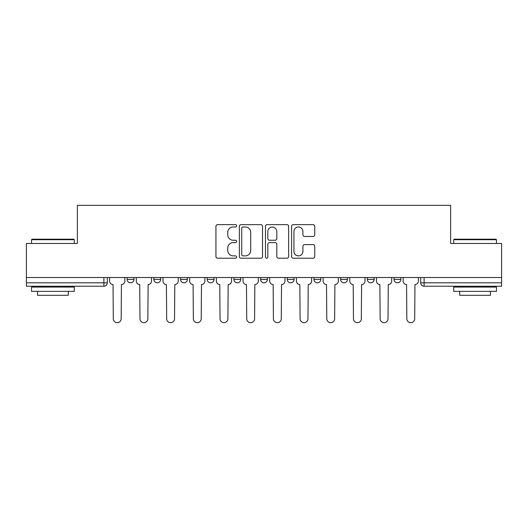 <?xml version="1.0" encoding="UTF-8"?>
<svg xmlns="http://www.w3.org/2000/svg" width="528" height="528" viewBox="0 0 528 528"><rect width="100%" height="100%" fill="white"/><g stroke="black" fill="none" stroke-linecap="round" stroke-linejoin="round"><path stroke-width="0.79" d="M236.63 225.806A1.175 1.175 0 0 0 235.455 224.631L217.615 224.631A1.676 1.676 0 0 0 215.939 226.307L215.939 256.529A1.676 1.676 0 0 0 217.615 258.212L235.455 258.212A1.175 1.175 0 0 0 236.63 257.037A1.175 1.175 0 0 0 235.455 255.862L233.145 255.862A5.372 5.372 0 0 1 227.773 250.49L227.773 247.969A5.372 5.372 0 0 1 233.145 242.596L235.455 242.596A1.175 1.175 0 0 0 236.63 241.421A1.175 1.175 0 0 0 235.455 240.247L233.145 240.247A5.372 5.372 0 0 1 227.773 234.874L227.773 232.353A5.372 5.372 0 0 1 233.145 226.981L235.455 226.981A1.175 1.175 0 0 0 236.63 225.806M340.633 277.517L340.633 279.398L347.477 279.398A3.419 3.419 0 0 1 344.058 282.817A3.419 3.419 0 0 1 340.633 279.398L340.633 277.517M287.265 277.517L287.265 279.398L294.109 279.398A3.419 3.419 0 0 1 290.684 282.817A3.419 3.419 0 0 1 287.265 279.398L287.265 277.517M260.581 277.517L260.581 279.398L267.419 279.398A3.419 3.419 0 0 1 264 282.817A3.419 3.419 0 0 1 260.581 279.398L260.581 277.517M207.207 277.517L207.207 279.398L214.051 279.398A3.419 3.419 0 0 1 210.632 282.817A3.419 3.419 0 0 1 207.207 279.398L207.207 277.517M313.071 236.465A1.676 1.676 0 0 0 314.747 234.788L314.747 226.307A1.676 1.676 0 0 0 313.071 224.631L293.258 224.631A1.676 1.676 0 0 0 291.581 226.307L291.581 256.529A1.676 1.676 0 0 0 293.258 258.212L313.071 258.212A1.676 1.676 0 0 0 314.747 256.529L314.747 246.292A1.676 1.676 0 0 0 313.071 244.609L304.59 244.609A1.676 1.676 0 0 0 302.914 246.292L302.914 251.368A4.495 4.495 0 0 1 298.419 255.862A4.495 4.495 0 0 1 293.931 251.368L293.931 231.475A4.495 4.495 0 0 1 298.419 226.981A4.495 4.495 0 0 1 302.914 231.475L302.914 234.788A1.676 1.676 0 0 0 304.59 236.465L313.071 236.465M26.4 277.517L26.4 243.474L77.378 243.474L77.378 205.326L450.622 205.326L450.622 243.474L501.6 243.474L501.6 277.517L26.4 277.517L26.4 282.817L107.309 282.817L107.309 277.517L107.309 282.817A3.419 3.419 0 0 1 103.891 286.235L26.4 286.235L26.4 282.817M262.528 226.307A1.676 1.676 0 0 0 260.852 224.631L241.039 224.631A1.676 1.676 0 0 0 239.362 226.307L239.362 256.529A1.676 1.676 0 0 0 241.039 258.212L260.852 258.212A1.676 1.676 0 0 0 262.528 256.529L262.528 226.307M267.148 224.631L286.961 224.631A1.676 1.676 0 0 1 288.638 226.307L288.638 256.529A1.676 1.676 0 0 1 286.961 258.212L278.48 258.212A1.676 1.676 0 0 1 276.804 256.529L276.804 244.273A1.676 1.676 0 0 0 275.121 242.596L269.498 242.596A1.676 1.676 0 0 0 267.821 244.273L267.821 257.037A1.175 1.175 0 0 1 266.647 258.212A1.175 1.175 0 0 1 265.472 257.037L265.472 226.307A1.676 1.676 0 0 1 267.148 224.631M420.691 277.517L420.691 282.817L501.6 282.817L501.6 286.235L424.109 286.235A3.419 3.419 0 0 1 420.691 282.817L420.691 277.517M501.6 277.517L501.6 282.817M400.844 277.517L400.844 279.398A3.419 3.419 0 0 1 397.426 282.817A3.419 3.419 0 0 1 394.007 279.398L400.844 279.398M394.007 277.517L394.007 279.398M374.161 277.517L374.161 279.398A3.419 3.419 0 0 1 370.742 282.817A3.419 3.419 0 0 1 367.316 279.398L374.161 279.398L374.161 277.517M367.316 277.517L367.316 279.398M347.477 277.517L347.477 279.398M320.793 277.517L320.793 279.398A3.419 3.419 0 0 1 317.368 282.817A3.419 3.419 0 0 1 313.949 279.398L320.793 279.398L320.793 277.517M313.949 277.517L313.949 279.398M294.109 277.517L294.109 279.398L294.109 277.517M267.419 279.398L267.419 277.517L267.419 279.398A3.419 3.419 0 0 1 264 282.817M240.735 277.517L240.735 279.398A3.419 3.419 0 0 1 237.316 282.817A3.419 3.419 0 0 1 233.891 279.398A3.419 3.419 0 0 0 237.316 282.817A3.419 3.419 0 0 0 240.735 279.398L240.735 277.517M233.891 277.517L233.891 279.398L240.735 279.398M214.051 277.517L214.051 279.398M187.367 277.517L187.367 279.398A3.419 3.419 0 0 1 183.942 282.817A3.419 3.419 0 0 1 180.523 279.398A3.419 3.419 0 0 0 183.942 282.817A3.419 3.419 0 0 0 187.367 279.398L180.523 279.398L180.523 277.517M153.839 277.517L153.839 279.398L160.684 279.398L160.684 277.517L160.684 279.398A3.419 3.419 0 0 1 157.258 282.817A3.419 3.419 0 0 1 153.839 279.398A3.419 3.419 0 0 0 157.258 282.817M127.156 277.517L127.156 279.398L133.993 279.398L133.993 277.517L133.993 279.398A3.419 3.419 0 0 1 130.574 282.817A3.419 3.419 0 0 1 127.156 279.398A3.419 3.419 0 0 0 130.574 282.817M242.887 226.981A1.175 1.175 0 0 0 241.712 228.155L241.712 254.687A1.175 1.175 0 0 0 242.887 255.862L245.322 255.862A5.372 5.372 0 0 0 250.694 250.49L250.694 232.353A5.372 5.372 0 0 0 245.322 226.981L242.887 226.981M276.804 231.554A4.495 4.495 0 0 0 272.309 227.066A4.495 4.495 0 0 0 267.821 231.554L267.821 238.564A1.676 1.676 0 0 0 269.498 240.247L275.121 240.247A1.676 1.676 0 0 0 276.804 238.564L276.804 231.554M109.619 281.107L109.619 277.517L109.619 281.107A3.419 3.419 48.4 0 0 113.038 284.526L113.296 318.74A3.934 3.934 48.4 0 0 117.229 322.674A3.934 3.934 48.4 0 0 121.169 318.74L121.42 284.526A3.419 3.419 48.4 0 0 124.846 281.107L124.846 277.517M113.038 284.526L113.296 318.74M121.169 318.74L121.42 284.526M136.303 281.107L136.303 277.517L136.303 281.107A3.419 3.419 48.4 0 0 139.729 284.526L139.986 318.74A3.934 3.934 48.4 0 0 143.92 322.674A3.934 3.934 48.4 0 0 147.853 318.74L148.111 284.526A3.419 3.419 48.4 0 0 151.529 281.107L151.529 277.517M162.987 281.107L162.987 277.517L162.987 281.107A3.419 3.419 48.4 0 0 166.412 284.526L166.67 318.74A3.934 3.934 48.4 0 0 170.603 322.674A3.934 3.934 48.4 0 0 174.537 318.74L174.794 284.526A3.419 3.419 48.4 0 0 178.213 281.107L178.213 277.517M139.729 284.526L139.986 318.74M147.853 318.74L148.111 284.526M166.412 284.526L166.67 318.74M174.537 318.74L174.794 284.526M31.535 239.712L32.043 239.197L73.781 239.197L74.296 239.712L31.535 239.712L31.535 243.474M74.296 291.37L31.535 291.37L31.535 287.093L74.296 287.093L74.296 291.37M68.31 291.37L68.31 295.304L37.521 295.304L37.521 291.37M453.704 239.712L454.219 239.197L495.957 239.197L496.465 239.712L453.704 239.712L453.704 243.474M496.465 291.37L453.704 291.37L453.704 287.093L496.465 287.093L496.465 291.37M490.479 291.37L490.479 295.304L459.69 295.304L459.69 291.37M189.677 281.107L189.677 277.517L189.677 281.107A3.419 3.419 48.4 0 0 193.096 284.526L193.354 318.74A3.934 3.934 48.4 0 0 197.287 322.674A3.934 3.934 48.4 0 0 201.221 318.74L201.478 284.526A3.419 3.419 48.4 0 0 204.897 281.107L204.897 277.517M216.361 281.107L216.361 277.517L216.361 281.107A3.419 3.419 48.4 0 0 219.78 284.526L220.037 318.74A3.934 3.934 48.4 0 0 223.971 322.674A3.934 3.934 48.4 0 0 227.905 318.74L228.162 284.526A3.419 3.419 48.4 0 0 231.587 281.107L231.587 277.517M243.045 281.107L243.045 277.517L243.045 281.107A3.419 3.419 48.4 0 0 246.464 284.526L246.721 318.74A3.934 3.934 48.4 0 0 250.655 322.674A3.934 3.934 48.4 0 0 254.595 318.74L254.846 284.526A3.419 3.419 48.4 0 0 258.271 281.107L258.271 277.517M193.096 284.526L193.354 318.74M201.221 318.74L201.478 284.526M219.78 284.526L220.037 318.74M227.905 318.74L228.162 284.526M246.464 284.526L246.721 318.74M254.595 318.74L254.846 284.526M269.729 281.107L269.729 277.517L269.729 281.107A3.419 3.419 48.4 0 0 273.154 284.526L273.405 318.74A3.934 3.934 48.4 0 0 277.345 322.674A3.934 3.934 48.4 0 0 281.279 318.74L281.536 284.526A3.419 3.419 48.4 0 0 284.955 281.107L284.955 277.517M273.154 284.526L273.405 318.74M281.279 318.74L281.536 284.526M296.413 281.107L296.413 277.517L296.413 281.107A3.419 3.419 48.4 0 0 299.838 284.526L300.095 318.74A3.934 3.934 48.4 0 0 304.029 322.674A3.934 3.934 48.4 0 0 307.963 318.74L308.22 284.526A3.419 3.419 48.4 0 0 311.639 281.107L311.639 277.517M299.838 284.526L300.095 318.74M307.963 318.74L308.22 284.526M323.103 281.107L323.103 277.517L323.103 281.107A3.419 3.419 48.4 0 0 326.522 284.526L326.779 318.74A3.934 3.934 48.4 0 0 330.713 322.674A3.934 3.934 48.4 0 0 334.646 318.74L334.904 284.526A3.419 3.419 48.4 0 0 338.323 281.107L338.323 277.517M326.522 284.526L326.779 318.74M334.646 318.74L334.904 284.526M349.787 281.107L349.787 277.517L349.787 281.107A3.419 3.419 48.4 0 0 353.206 284.526L353.463 318.74A3.934 3.934 48.4 0 0 357.397 322.674A3.934 3.934 48.4 0 0 361.33 318.74L361.588 284.526A3.419 3.419 48.4 0 0 365.013 281.107L365.013 277.517M353.206 284.526L353.463 318.74M361.33 318.74L361.588 284.526M376.471 281.107L376.471 277.517L376.471 281.107A3.419 3.419 48.4 0 0 379.889 284.526L380.147 318.74A3.934 3.934 48.4 0 0 384.08 322.674A3.934 3.934 48.4 0 0 388.014 318.74L388.271 284.526A3.419 3.419 48.4 0 0 391.697 281.107L391.697 277.517M379.889 284.526L380.147 318.74M388.014 318.74L388.271 284.526M403.154 281.107L403.154 277.517L403.154 281.107A3.419 3.419 48.4 0 0 406.58 284.526L406.831 318.74A3.934 3.934 48.4 0 0 410.771 322.674A3.934 3.934 48.4 0 0 414.704 318.74L414.962 284.526A3.419 3.419 48.4 0 0 418.381 281.107L418.381 277.517M406.58 284.526L406.831 318.74M414.704 318.74L414.962 284.526M103.891 277.517L103.891 286.235M424.109 277.517L424.109 286.235M74.296 243.474L74.296 239.712M64.548 287.093L64.548 286.235M41.283 287.093L41.283 286.235M496.465 243.474L496.465 239.712M486.717 287.093L486.717 286.235M463.452 287.093L463.452 286.235"/></g></svg>
